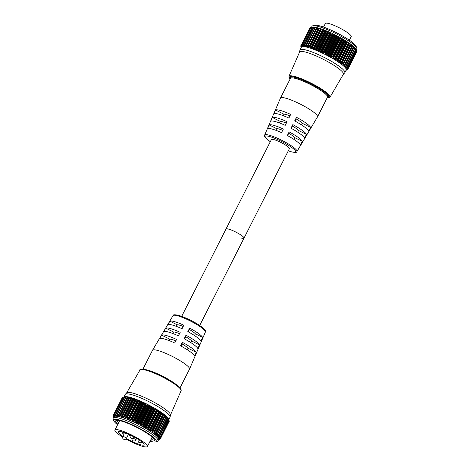<?xml version="1.0" encoding="UTF-8"?>
<svg xmlns="http://www.w3.org/2000/svg" width="470" height="470" viewBox="0 0 470 470"><rect width="100%" height="100%" fill="white"/><g stroke="black" fill="none" stroke-linecap="round" stroke-linejoin="round"><path stroke-width="0.7" d="M150.065 441.254A23.788 4.083 -153.1 0 0 155.582 441.906A23.788 4.083 -153.1 0 0 145.988 432.13A23.788 4.083 -153.1 0 0 120.502 420.251A23.788 4.083 -153.1 0 0 113.805 420.715A23.788 4.083 -153.1 0 0 117.588 424.78M113.805 420.715L113.205 418.97A25.133 4.312 26.9 0 1 113.2 418.124A25.133 4.312 26.9 0 1 120.279 418.476A25.133 4.312 26.9 0 1 145.477 429.985A25.133 4.312 26.9 0 1 158.026 440.866A25.133 4.312 26.9 0 1 157.344 441.359L155.582 441.906M117.864 424.24A21.673 3.719 26.9 0 1 116.272 420.444A21.673 3.719 26.9 0 1 121.789 421.173A21.673 3.719 26.9 0 1 141.964 430.197A21.673 3.719 26.9 0 1 154.342 439.755A21.673 3.719 26.9 0 1 150.335 440.713M151.146 439.115A20.328 3.49 -153.1 0 0 153.725 438.721M113.452 415.551L113.382 415.151A26.32 4.518 26.9 0 1 113.388 415.139L122.265 397.644A26.32 4.518 -153.1 0 0 122.259 397.649L113.388 415.139M122.882 397.232L113.828 414.793A26.32 4.518 26.9 0 1 113.828 414.793L122.705 397.291A26.32 4.518 -153.1 0 0 122.694 397.297L122.882 397.232M123.451 397.103L114.568 414.599A26.32 4.518 26.9 0 1 114.568 414.599L123.451 397.103A26.32 4.518 -153.1 0 0 123.428 397.103L114.551 414.599M124.48 397.074L124.838 397.015L115.814 414.804L115.602 414.569A26.32 4.518 26.9 0 1 115.602 414.569L124.48 397.074A26.32 4.518 -153.1 0 0 124.456 397.074L115.579 414.569M125.79 397.209L126.171 397.168L117.148 414.963L116.913 414.71L125.79 397.209A26.32 4.518 -153.1 0 0 125.76 397.203L116.883 414.704A26.32 4.518 26.9 0 1 116.913 414.71M127.358 397.508L127.764 397.485L118.74 415.28L118.481 415.004L127.358 397.508A26.32 4.518 -153.1 0 0 127.323 397.503L118.446 414.998A26.32 4.518 26.9 0 1 118.481 415.004M129.162 397.967L129.585 397.961L120.561 415.75L120.285 415.462L129.162 397.967A26.32 4.518 -153.1 0 0 129.127 397.955L120.25 415.451A26.32 4.518 26.9 0 1 120.285 415.462M131.318 397.914L130.83 397.767L131.318 397.914L131.142 398.56L122.235 416.05M133.216 399.124L124.474 416.808L133.216 399.124L133.386 398.584L132.857 398.407L131.624 398.584L122.594 416.373L123.692 417.683L124.192 416.919M135.548 399.988L126.841 417.689L135.548 399.988L135.619 399.394L135.049 399.183L133.844 399.347L124.814 417.143L125.361 418.277L125.931 418.488L126.524 417.777M138.016 400.975L129.338 418.7L138.016 400.975L137.986 400.322L137.387 400.082L136.218 400.246L127.188 418.036L127.699 419.181L128.298 419.422L128.992 418.764M140.589 402.073L140.812 402.32L131.935 419.816L131.559 419.863L140.589 402.073L140.465 401.362L138.715 401.262L129.691 419.058L130.149 420.198L130.772 420.462L131.559 419.863M143.227 403.266L143.473 403.53L134.596 421.032L134.197 421.055L143.227 403.266L143.009 402.502L141.306 402.39L132.281 420.18L132.687 421.314L133.321 421.602L134.197 421.055M145.894 404.541L146.164 404.823L137.287 422.324L136.87 422.33L145.894 404.541L145.6 403.724L143.955 403.607L134.931 421.402L135.266 422.512L135.912 422.824L136.87 422.33M113.705 417.131L113.252 415.662A26.32 4.518 26.9 0 1 113.246 415.65L113.399 415.351M160.346 438.88L169.224 421.384A26.32 4.518 -153.1 0 0 169.224 421.384L160.346 438.88A26.32 4.518 26.9 0 1 160.341 438.892L160.035 439.051M158.026 440.866L158.69 439.55A25.133 4.312 -153.1 0 0 146.147 428.669A25.133 4.312 -153.1 0 0 120.949 417.166A25.133 4.312 -153.1 0 0 113.869 416.808L113.2 418.124M120.561 415.75L121.142 416.866L121.63 417.007L122.018 416.191M118.74 415.28L119.75 416.479L120.038 415.609M129.062 397.814L129.444 397.379L129.009 397.273L119.321 416.367L119.75 416.479M117.148 414.963L118.093 416.097L118.275 415.174M127.305 397.385L117.717 416.026L118.093 416.097M115.814 414.804L116.36 415.838L116.677 415.868L116.754 414.904M116.736 415.092L116.36 415.838L116.677 415.868M114.751 414.81L115.267 415.803L115.497 414.793M115.502 415.339L115.514 415.797M113.975 414.981L114.445 415.932L114.51 414.846M113.499 415.31L114.016 416.132L113.816 415.057M122.447 397.638L113.423 415.427M124.409 396.751A25.133 4.312 26.9 0 1 124.491 396.721A25.133 4.312 26.9 0 1 130.889 397.573A25.133 4.312 26.9 0 1 154.278 408.031A25.133 4.312 26.9 0 1 168.63 419.117L168.883 420.08A26.32 4.518 -153.1 0 0 168.871 420.062L159.994 437.558A26.32 4.518 26.9 0 1 160.006 437.576L168.736 419.745L168.137 418.4L168.254 419.211A26.32 4.518 -153.1 0 0 168.242 419.193L159.359 436.695A26.32 4.518 26.9 0 1 159.377 436.712L168.284 419.123M122.84 397.268L113.816 414.798M123.54 397.05L124.491 396.721M124.315 396.786L123.005 397.191M124.521 396.997L123.78 397.021M125.202 396.698L124.891 396.833M125.784 397.109L126.365 396.768L124.838 397.015M126.365 396.768L125.895 397.044M127.781 396.997L126.171 397.168M129.444 397.379L127.764 397.485M121.63 417.007L121.142 416.866L130.83 397.767L129.585 397.961M168.8 419.622L170.017 417.231A25.133 4.312 -153.1 0 0 170.081 417.031L170.481 414.987A24.558 4.212 -153.1 0 0 157.667 404.265A24.558 4.212 -153.1 0 0 133.527 393.302A24.558 4.212 -153.1 0 0 126.73 392.791L125.314 394.318A25.133 4.312 -153.1 0 0 125.19 394.489L123.98 396.88M170.081 417.031A25.133 4.312 -153.1 0 0 156.974 406.056A25.133 4.312 -153.1 0 0 132.27 394.841A25.133 4.312 -153.1 0 0 125.314 394.318M122.265 416.056A26.32 4.518 26.9 0 1 122.312 416.073L131.189 398.572A26.32 4.518 -153.1 0 0 131.142 398.56M124.474 416.808A26.32 4.518 26.9 0 1 124.521 416.825L133.398 399.324A26.32 4.518 -153.1 0 0 133.351 399.306M126.841 417.689A26.32 4.518 26.9 0 1 126.894 417.713L135.771 400.211A26.32 4.518 -153.1 0 0 135.718 400.193M129.338 418.7A26.32 4.518 26.9 0 1 129.391 418.723L138.268 401.221A26.32 4.518 -153.1 0 0 138.215 401.198M131.935 419.816A26.32 4.518 26.9 0 1 131.988 419.839L140.871 402.344A26.32 4.518 -153.1 0 0 140.812 402.32M134.596 421.032A26.32 4.518 26.9 0 1 134.649 421.055L143.526 403.554A26.32 4.518 -153.1 0 0 143.473 403.53M137.287 422.324A26.32 4.518 26.9 0 1 137.34 422.348L146.217 404.852A26.32 4.518 -153.1 0 0 146.164 404.823M148.902 406.209A26.32 4.518 -153.1 0 0 148.843 406.18L139.966 423.676A26.32 4.518 26.9 0 1 140.019 423.705L148.902 406.209L149.29 406.256L140.266 424.046L140.442 425.115L141.076 425.45L142.169 425.056L151.193 407.267L150.764 406.35L150.13 406.015L149.29 406.256M151.54 407.608A26.32 4.518 -153.1 0 0 151.487 407.578L142.61 425.08A26.32 4.518 26.9 0 1 142.663 425.109L151.54 407.608L151.904 407.654L142.88 425.444L142.968 426.478L143.585 426.819L144.725 426.472L153.755 408.683L152.656 407.378L151.904 407.654M154.101 409.035A26.32 4.518 -153.1 0 0 154.048 409.006L145.171 426.502A26.32 4.518 26.9 0 1 145.224 426.537L154.101 409.035L154.442 409.076L145.412 426.866L145.406 427.859L146 428.205L147.186 427.9L156.21 410.11L155.688 409.106L155.1 408.765L154.442 409.076M156.557 410.469A26.32 4.518 -153.1 0 0 156.51 410.439L147.633 427.941A26.32 4.518 26.9 0 1 147.68 427.97L156.863 410.498L147.839 428.293L147.733 429.245L148.285 429.586L149.507 429.316L158.531 411.526L157.421 410.146L156.863 410.498M158.872 411.896A26.32 4.518 -153.1 0 0 158.825 411.867L149.948 429.363A26.32 4.518 26.9 0 1 149.989 429.392L159.142 411.914L150.112 429.703L149.906 430.614L150.418 430.949L151.657 430.708L160.687 412.919L160.111 411.849L159.594 411.514L159.142 411.914M161.01 413.289A26.32 4.518 -153.1 0 0 160.969 413.259L152.092 430.761A26.32 4.518 26.9 0 1 152.133 430.79L161.245 413.295L152.215 431.084L151.904 431.942L152.368 432.265L153.62 432.059L162.643 414.264L162.062 413.171L161.592 412.848L161.245 413.295M162.949 414.64A26.32 4.518 -153.1 0 0 162.914 414.611L154.037 432.106A26.32 4.518 26.9 0 1 154.072 432.136L162.949 414.64M164.665 415.921A26.32 4.518 -153.1 0 0 164.635 415.891L155.758 433.393A26.32 4.518 26.9 0 1 155.787 433.416L164.665 415.921M166.133 417.119A26.32 4.518 -153.1 0 0 166.104 417.096L157.227 434.597A26.32 4.518 26.9 0 1 157.256 434.621L166.133 417.119M167.338 418.224A26.32 4.518 -153.1 0 0 167.314 418.2L158.437 435.702A26.32 4.518 26.9 0 1 158.461 435.719L167.338 418.224M159.148 438.945L160.329 438.304A26.32 4.518 26.9 0 1 160.329 438.304L169.2 420.797A26.32 4.518 -153.1 0 0 169.2 420.797L169.147 420.673M160.064 439.315L160.064 439.309A26.32 4.518 26.9 0 1 160.053 439.321L158.572 439.844M117.471 420.327A20.328 3.49 -153.1 0 0 118.675 422.642M131.189 398.572L131.624 398.584M133.398 399.324L133.844 399.347M135.771 400.211L136.218 400.246M138.268 401.221L138.715 401.262M140.871 402.344L141.306 402.39M143.526 403.554L143.955 403.607M146.217 404.852L146.628 404.905L137.604 422.695L137.863 423.787L138.509 424.11L139.537 423.67L148.561 405.88L147.556 404.688L146.628 404.905M148.561 405.88L148.843 406.18M151.193 407.267L151.487 407.578M153.755 408.683L154.048 409.006M156.21 410.11L156.51 410.439M158.531 411.526L158.825 411.867M160.687 412.919L160.969 413.259M162.643 414.264L162.914 414.611M155.758 433.393L155.358 433.34L164.383 415.551L163.39 414.123L163.143 414.622M154.119 432.418L153.702 433.223L154.113 433.528L163.801 414.434L163.39 414.123M164.383 415.551L164.635 415.891M157.227 434.597L156.851 434.544L165.881 416.755L164.964 415.333L164.817 415.891M155.793 433.681L155.276 434.433L155.629 434.721L165.317 415.621L164.964 415.333M165.881 416.755L166.104 417.096M158.437 435.702L158.09 435.661L167.114 417.865L166.286 416.461L166.245 417.072M157.221 434.862L166.574 416.726L166.286 416.461M167.114 417.865L167.314 418.2M159.359 436.695L159.042 436.659L168.072 418.87L167.573 417.724L167.349 417.489L167.402 418.153M167.396 418.065L167.349 417.489M168.072 418.87L168.242 419.193M168.207 418.758L168.137 418.4M168.736 419.745L168.871 420.062M158.942 438.287L160.006 437.576L168.865 419.963M160.1 439.027L169.124 421.232M159.518 439.521L158.537 439.861M158.519 439.891L159.348 439.632M159.248 438.892L160.135 438.886M160.123 438.463L169.206 420.809L160.323 438.293M159.183 438.152L159.025 438.463L160.076 438.287M159.254 436.912L158.596 437.705L159.712 437.541M158.449 437.5L158.848 437.212M158.378 435.943L157.662 436.589L159.042 436.659M157.662 436.589L157.885 436.824L158.284 436.025M156.598 435.561L158.09 435.661M155.276 434.433L156.851 434.544M153.702 433.223L155.358 433.34M154.037 432.106L153.62 432.059M152.215 431.084L152.133 430.79M152.092 430.761L151.657 430.708M150.112 429.703L149.989 429.392M149.948 429.363L149.507 429.316M147.839 428.293L147.68 427.97M147.633 427.941L147.186 427.9M145.412 426.866L145.224 426.537M145.171 426.502L144.725 426.472M142.88 425.444L142.663 425.109M142.61 425.08L142.169 425.056M140.266 424.046L140.019 423.705M139.966 423.676L139.537 423.67M137.604 422.695L137.34 422.348M134.931 421.402L134.649 421.055M132.281 420.18L131.988 419.839M129.691 419.058L129.391 418.723M127.188 418.036L126.894 417.713M124.814 417.143L124.521 416.825M122.594 416.373L122.312 416.073M356.795 48.216L356.195 46.471A23.788 4.083 -153.1 0 0 342.612 35.984A23.788 4.083 -153.1 0 0 320.475 26.085A23.788 4.083 -153.1 0 0 314.418 25.28L312.656 25.827A25.133 4.312 26.9 0 1 319.054 26.672A25.133 4.312 26.9 0 1 342.448 37.13A25.133 4.312 26.9 0 1 356.795 48.216A25.133 4.312 26.9 0 1 356.801 49.062L356.301 50.037M300.923 45.849L300.882 45.567A26.32 4.518 -153.1 0 0 300.882 45.567L300.953 45.966M309.947 28.053L301 45.731L309.759 28.071A26.32 4.518 26.9 0 1 309.765 28.059M301.317 45.214L310.194 27.712L301.317 45.214A26.32 4.518 -153.1 0 0 301.317 45.214L310.206 27.706A26.32 4.518 26.9 0 1 310.206 27.706L310.341 27.683M302.069 45.014A26.32 4.518 -153.1 0 0 302.051 45.02L310.946 27.519A26.32 4.518 26.9 0 1 310.946 27.519L311.816 27.207M303.079 44.991L303.315 45.226L312.339 27.43L303.103 44.991A26.32 4.518 -153.1 0 0 303.079 44.991L311.957 27.489A26.32 4.518 26.9 0 1 311.98 27.489M304.413 45.126L304.648 45.378L313.672 27.589L313.29 27.624L304.413 45.126A26.32 4.518 -153.1 0 0 304.384 45.12L313.261 27.624A26.32 4.518 26.9 0 1 313.29 27.624M305.982 45.425L306.234 45.696L315.264 27.906L314.859 27.924L305.982 45.425A26.32 4.518 -153.1 0 0 305.947 45.414L314.824 27.918A26.32 4.518 26.9 0 1 314.859 27.924M307.785 45.878L307.797 45.884A26.32 4.518 -153.1 0 0 307.744 45.866L316.627 28.37A26.32 4.518 26.9 0 1 316.663 28.382L307.785 45.878L308.062 46.172L317.086 28.376L316.674 28.382M309.736 46.465L318.613 28.964M311.686 47.335L320.851 29.728L311.686 47.335L311.193 48.099L310.664 47.922L310.094 46.794L319.124 28.999L318.684 28.987L309.806 46.489L310.094 46.794M314.025 48.199L323.049 30.403L313.425 48.909L312.861 48.698L312.315 47.558L321.339 29.769L320.898 29.745L312.021 47.241L312.315 47.558M316.492 49.186L325.716 31.619L316.492 49.186L315.799 49.838L315.2 49.597L314.688 48.457L323.718 30.662L323.272 30.632L314.389 48.128L314.688 48.457M319.06 50.278L319.436 50.231L328.313 32.736L328.089 32.489L319.06 50.278L318.272 50.883L317.649 50.613L317.191 49.473L326.215 31.684L325.769 31.637L316.892 49.139L317.191 49.473M321.697 51.477L322.097 51.447L330.974 33.946L330.721 33.681L321.697 51.477L320.822 52.017L320.188 51.729L319.782 50.601L328.806 32.806L328.365 32.759L319.488 50.261L319.782 50.601M324.365 52.752L324.782 52.74L333.659 35.238L333.395 34.956L324.365 52.752L323.413 53.239L322.767 52.934L322.426 51.818L331.456 34.028L331.027 33.975L322.15 51.471L322.426 51.818M346.073 70.265L347.553 69.742A26.32 4.518 -153.1 0 0 347.559 69.73L347.559 69.73M356.366 50.384L347.506 67.997A26.32 4.518 -153.1 0 0 347.495 67.98L356.372 50.478A26.32 4.518 26.9 0 1 356.383 50.496L356.131 49.532A25.133 4.312 -153.1 0 0 341.778 38.446A25.133 4.312 -153.1 0 0 318.39 27.989A25.133 4.312 -153.1 0 0 311.992 27.143A25.133 4.312 -153.1 0 0 311.91 27.166M317.086 28.376L318.819 28.329L318.543 28.817M309.519 46.606L309.125 47.429L308.643 47.282L318.331 28.182L318.819 28.329M319.124 28.999L320.352 28.823L320.887 29.005L320.716 29.54M321.339 29.769L323.119 29.81L323.049 30.403M323.718 30.662L325.487 30.738L325.516 31.39M326.215 31.684L327.343 31.514L327.96 31.784L328.089 32.489M328.806 32.806L329.875 32.63L330.51 32.924L330.721 33.681M331.456 34.028L332.454 33.834L333.101 34.145L333.395 34.956M333.659 35.238A26.32 4.518 26.9 0 1 333.718 35.268L324.84 52.769L325.099 53.11L334.129 35.321L333.718 35.268M334.129 35.321L335.697 35.432L336.062 36.296L327.038 54.091L327.467 54.097L336.344 36.595L336.062 36.296M336.344 36.595A26.32 4.518 26.9 0 1 336.397 36.625L327.52 54.121L327.76 54.467L336.79 36.672L336.397 36.625M336.79 36.672L337.63 36.431L338.694 37.682L329.664 55.478L330.11 55.495L338.988 37.994L338.694 37.682M338.988 37.994A26.32 4.518 26.9 0 1 339.04 38.023L330.163 55.525L330.381 55.865L339.405 38.07L339.04 38.023M339.405 38.07L340.157 37.8L340.774 38.141L341.255 39.098L332.225 56.894L332.672 56.923L341.549 39.421L341.255 39.098M341.549 39.421A26.32 4.518 26.9 0 1 341.602 39.451L332.725 56.952L332.913 57.281L341.943 39.492L341.602 39.451M341.943 39.492L342.601 39.18L343.711 40.526L334.681 58.315L335.128 58.356L344.005 40.861L343.711 40.526M344.005 40.861A26.32 4.518 26.9 0 1 344.058 40.89L335.333 58.709L344.058 40.89M344.363 40.919L344.921 40.567L346.032 41.942L337.002 59.737L337.448 59.784L346.325 42.282L346.032 41.942M346.325 42.282A26.32 4.518 26.9 0 1 346.366 42.312L337.613 60.119L346.366 42.312M346.643 42.329L347.095 41.93L348.182 43.334L339.158 61.129L339.593 61.176L348.47 43.681L348.182 43.334M348.47 43.681A26.32 4.518 26.9 0 1 348.511 43.71L339.716 61.505L348.511 43.71M348.746 43.71L349.093 43.264L349.562 43.587L350.144 44.685L341.12 62.475L341.537 62.528L350.414 45.026L350.144 44.685M350.414 45.026A26.32 4.518 26.9 0 1 350.45 45.055L341.62 62.833L350.45 45.055L350.89 44.544L351.883 45.966L342.859 63.761L343.253 63.808L352.136 46.313L351.883 45.966M350.89 44.544L351.302 44.85L341.614 63.949L341.202 63.644L350.644 45.044M352.136 46.313A26.32 4.518 26.9 0 1 352.165 46.336L342.771 64.854L343.123 65.142L342.771 64.854M352.318 46.307L352.465 45.755L353.381 47.17L344.351 64.966L344.727 65.013L353.605 47.511L353.381 47.17M352.465 45.755L352.817 46.042L343.123 65.142L344.351 64.966M353.605 47.511A26.32 4.518 26.9 0 1 353.634 47.535L344.099 65.976L344.387 66.241L344.099 65.976M353.745 47.488L353.787 46.877L354.615 48.281L345.585 66.076L345.938 66.117L354.815 48.616L354.615 48.281M353.787 46.877L354.075 47.147L344.387 66.241L345.585 66.076M354.815 48.616A26.32 4.518 26.9 0 1 354.838 48.639L345.879 66.364L345.162 67.004L345.38 67.239L345.162 67.004M354.903 48.569L354.85 47.905L355.573 49.285L346.543 67.075L346.86 67.11L355.573 49.285M354.85 47.905L354.897 48.486M355.737 49.608A26.32 4.518 26.9 0 1 355.755 49.632L346.878 67.128L345.944 67.915M355.784 49.538L355.637 48.821L356.237 50.167L347.495 67.98M355.637 48.821L355.708 49.18M356.372 50.478L356.237 50.167M356.701 51.212L347.577 68.702L356.701 51.212A26.32 4.518 26.9 0 1 356.707 51.224L347.829 68.726L346.649 69.36M356.648 51.089L347.624 68.884M356.63 51.389L347.636 69.302L356.665 51.512M356.724 51.8A26.32 4.518 26.9 0 1 356.718 51.812L347.841 69.307A26.32 4.518 -153.1 0 0 347.847 69.296M356.624 51.653L347.841 69.313M299.983 49.955L301.37 47.229A25.133 4.312 26.9 0 1 308.449 47.582A25.133 4.312 26.9 0 1 333.641 59.091A25.133 4.312 26.9 0 1 346.19 69.965L344.81 72.697A25.133 4.312 -153.1 0 0 332.261 61.817A25.133 4.312 -153.1 0 0 307.063 50.308A25.133 4.312 -153.1 0 0 299.983 49.955A25.133 4.312 -153.1 0 0 299.919 50.155L299.537 52.117M346.878 69.989L346.02 70.306M346.848 70.048L346.038 70.277M347.636 69.302L346.748 69.313M347.577 68.702L346.519 68.884L347.342 68.174M347.207 67.956L346.096 68.126L346.349 67.627M346.543 67.075L345.38 67.239L345.785 66.446M342.859 63.761L341.202 63.644M341.537 62.528A26.32 4.518 -153.1 0 1 341.572 62.551L341.62 62.833M341.12 62.475L339.869 62.686L339.405 62.363L339.716 61.505M339.158 61.129L337.918 61.364L337.407 61.029L337.613 60.119M337.002 59.737L335.786 60.001L335.233 59.661L335.333 58.709M334.681 58.315L333.494 58.621L332.907 58.28L332.913 57.281M332.225 56.894L331.086 57.24L330.469 56.894L330.381 55.865M329.664 55.478L328.577 55.865L327.943 55.53L327.76 54.467M327.038 54.091L326.01 54.532L325.363 54.203L325.099 53.11M309.125 47.429L308.062 46.172M343.37 74.266A24.558 4.212 -153.1 0 0 331.227 63.656A24.558 4.212 -153.1 0 0 306.505 52.346A24.558 4.212 -153.1 0 0 299.566 52.041L288.956 76.393A23.006 3.948 -153.1 0 1 295.454 76.681A23.006 3.948 -153.1 0 1 318.613 87.267A23.006 3.948 -153.1 0 1 329.993 97.208L343.37 74.266M343.329 74.336L344.686 72.868A25.133 4.312 -153.1 0 0 344.81 72.697M300.747 46.066A26.32 4.518 -153.1 0 0 300.747 46.078L301.135 47.376M311.481 27.301L311.974 26.32A25.133 4.312 26.9 0 1 312.656 25.827M307.539 46.025L307.251 46.894L306.822 46.788L306.234 45.696M307.251 46.894L306.822 46.788L316.51 27.689L316.939 27.795L316.563 28.229M305.776 45.596L305.594 46.512L305.218 46.442L304.648 45.378M305.594 46.512L305.218 46.442L314.8 27.8M304.255 45.32L304.178 46.283L303.861 46.254L303.315 45.226M304.178 46.283L303.861 46.254L304.237 45.514M302.991 45.208L302.768 46.225L302.251 45.232M303.015 46.213L303.003 45.755M302.01 45.261L301.946 46.348L301.476 45.402M301.317 45.473L301.517 46.548L301 45.731M310.505 27.607L311.992 27.143M311.281 27.436L312.021 27.419M312.391 27.254L312.703 27.119M312.339 27.43L313.549 27.154L313.279 27.53M313.396 27.46L313.866 27.19M313.672 27.589L315.282 27.413M315.264 27.906L316.939 27.795M126.342 438.481A14.482 2.485 -153.1 0 0 140.001 444.608A14.482 2.485 -153.1 0 0 144.079 444.814A14.482 2.485 -153.1 0 0 136.846 438.545A14.482 2.485 -153.1 0 0 122.329 431.912A14.482 2.485 -153.1 0 0 118.252 431.713A14.482 2.485 -153.1 0 0 122.864 436.336M199.697 325.487L244.001 238.161A10.093 1.733 26.9 0 0 238.96 233.79A10.093 1.733 26.9 0 0 228.843 229.172A10.093 1.733 26.9 0 0 226 229.025A10.093 1.733 26.9 0 1 228.843 229.172A10.093 1.733 26.9 0 1 238.96 233.79A10.093 1.733 26.9 0 1 244.001 238.161A10.093 1.733 26.9 0 1 241.157 238.02M179.969 387.979L189.528 369.132A20.774 3.566 -153.1 0 0 189.545 369.097A20.774 3.566 -153.1 0 0 179.064 360.085A20.774 3.566 -153.1 0 0 158.331 350.626A20.774 3.566 -153.1 0 0 152.497 350.303A20.774 3.566 -153.1 0 0 152.48 350.338L142.915 369.185M178.154 386.246A20.774 3.566 -153.1 0 0 148.35 370.307A20.774 3.566 -153.1 0 0 145.389 369.62M125.895 438.986A18.207 3.126 -153.1 0 0 142.275 446.241A18.207 3.126 -153.1 0 0 147.404 446.5A18.207 3.126 -153.1 0 0 138.309 438.622A18.207 3.126 -153.1 0 0 120.056 430.279A18.207 3.126 -153.1 0 0 114.927 430.027A18.207 3.126 -153.1 0 0 122.6 437.047M164.882 339.146A19.899 3.413 -153.1 0 0 159.559 338.582L161.615 335.122A19.634 3.366 -153.1 0 1 166.862 335.686A19.634 3.366 -153.1 0 1 176.561 339.446L174.752 342.977A19.899 3.413 -153.1 0 0 164.882 339.146M168.865 332.173A19.37 3.325 -153.1 0 0 163.701 331.614L165.757 328.154A19.106 3.278 -153.1 0 1 170.839 328.706A19.106 3.278 -153.1 0 1 180.204 332.331L178.394 335.862A19.37 3.325 -153.1 0 0 168.865 332.173M172.848 325.193A18.835 3.231 -153.1 0 0 167.843 324.641L169.893 321.18A18.577 3.184 -153.1 0 1 174.822 321.727A18.577 3.184 -153.1 0 1 183.841 325.216L182.037 328.747A18.835 3.231 -153.1 0 0 172.848 325.193M202.623 337.425L201.042 341.12A18.835 3.231 -153.1 0 0 187.824 331.62L189.633 328.089A18.577 3.184 -153.1 0 1 202.623 337.425L195.373 333.829A10.693 1.833 26.9 0 0 189.375 329.517L189.633 328.089M199.445 344.874L197.87 348.57A19.37 3.325 -153.1 0 0 184.181 338.735L185.991 335.204A19.106 3.278 -153.1 0 1 199.445 344.874L191.719 341.038A10.693 1.833 26.9 0 0 185.715 336.726L185.991 335.204M196.266 352.324L194.692 356.019A19.899 3.413 -153.1 0 0 180.545 345.849L182.348 342.319A19.634 3.366 -153.1 0 1 196.266 352.324L188.059 348.247A10.693 1.833 26.9 0 0 182.054 343.934L182.348 342.319M173.589 382.868A19.857 3.408 -153.1 0 0 150.811 371.312M188.2 331.826L189.375 329.517M194.504 335.539L195.373 333.829M184.587 338.952L185.715 336.726M190.896 342.654L191.719 341.038M180.968 346.079L182.054 343.934M187.289 349.768L188.059 348.247M176.338 326.362L177.143 324.776L169.893 321.18M177.143 324.776A10.693 1.833 26.9 0 1 183.2 326.48M172.731 333.477L173.483 331.99L165.757 328.154M173.483 331.99A10.693 1.833 26.9 0 1 179.517 333.677M169.118 340.591L169.823 339.199L161.615 335.122M169.823 339.199A10.693 1.833 26.9 0 1 175.827 340.879M181.696 316.351L271.39 139.567A10.093 1.733 26.9 0 1 274.227 139.708A10.093 1.733 26.9 0 1 284.344 144.331A10.093 1.733 26.9 0 1 289.385 148.696L244.001 238.161M264.622 135.125A18.136 3.114 -153.1 0 1 269.745 135.348A18.136 3.114 -153.1 0 1 288.01 143.697A18.136 3.114 -153.1 0 1 296.964 151.528L317.503 116.889A20.774 3.566 -153.1 0 0 317.52 116.854A20.774 3.566 -153.1 0 0 307.145 107.859A20.774 3.566 -153.1 0 0 286.324 98.348A20.774 3.566 -153.1 0 0 280.473 98.054A20.774 3.566 -153.1 0 0 280.455 98.089L264.622 135.125L264.71 136.635L265.738 138.057L270.303 141.705M317.52 116.854L327.502 97.173A20.774 3.566 -153.1 0 0 317.132 88.178A20.774 3.566 -153.1 0 0 296.306 78.666A20.774 3.566 -153.1 0 0 290.454 78.373L280.473 98.054M308.59 130.924L310.647 127.464A19.899 3.413 -153.1 0 0 296.494 117.294L294.672 120.919A19.634 3.366 -153.1 0 1 308.59 130.924M304.448 137.898L306.505 134.438A19.37 3.325 -153.1 0 0 292.822 124.603L290.995 128.228A19.106 3.278 -153.1 0 1 304.448 137.898M300.312 144.866L302.363 141.405A18.835 3.231 -153.1 0 0 289.144 131.906L287.323 135.53A18.577 3.184 -153.1 0 1 300.312 144.866M290.707 114.421A19.899 3.413 -153.1 0 0 280.837 110.591A19.899 3.413 -153.1 0 0 275.514 110.027L273.94 113.728A19.634 3.366 -153.1 0 1 279.18 114.286A19.634 3.366 -153.1 0 1 288.886 118.046L290.707 114.421M287.029 121.73A19.37 3.325 -153.1 0 0 277.5 118.035A19.37 3.325 -153.1 0 0 272.336 117.477L270.761 121.178A19.106 3.278 -153.1 0 1 275.849 121.73A19.106 3.278 -153.1 0 1 285.208 125.355L287.029 121.73M283.357 129.033A18.835 3.231 -153.1 0 0 274.169 125.478A18.835 3.231 -153.1 0 0 269.163 124.926L267.583 128.627A18.577 3.184 -153.1 0 1 272.512 129.174A18.577 3.184 -153.1 0 1 281.53 132.657L283.357 129.033M323.536 27.072L325.352 23.5A14.482 2.485 26.9 0 1 329.429 23.706A14.482 2.485 26.9 0 1 343.946 30.333A14.482 2.485 26.9 0 1 351.178 36.601L349.363 40.173M289.144 131.906L287.687 135.73M288.88 133.38A10.693 1.833 26.9 0 1 294.878 137.692L293.985 139.449M294.878 137.692L302.363 141.405M292.822 124.603L291.388 128.439M292.534 126.171A10.693 1.833 26.9 0 1 298.538 130.484L297.692 132.146M298.538 130.484L306.505 134.438M296.494 117.294L295.084 121.142M296.194 118.957A10.693 1.833 26.9 0 1 302.198 123.269L301.399 124.838M302.198 123.269L310.647 127.464M269.163 124.926L276.648 128.645L275.82 130.278M276.648 128.645A10.693 1.833 26.9 0 1 282.699 130.343M272.336 117.477L280.302 121.43L279.527 122.97M280.302 121.43A10.693 1.833 26.9 0 1 286.33 123.122M275.514 110.027L283.962 114.222L283.234 115.661M283.962 114.222A10.693 1.833 26.9 0 1 289.966 115.896M146.47 370.337A23.006 3.948 -153.1 0 0 140.007 369.978C139.461 368.915 141.793 368.932 146.998 370.049C155.194 372.634 163.742 376.699 172.637 382.245C182.419 388.772 181.308 390.312 181.044 390.793A23.006 3.948 -153.1 0 0 169.447 380.818A23.006 3.948 -153.1 0 0 146.47 370.337M147.098 370.096A22.395 3.842 26.9 0 1 168.524 379.748A22.395 3.842 26.9 0 1 180.809 389.595M167.361 418.241L158.478 435.749M166.204 417.149L157.297 434.709M164.794 415.938L155.84 433.593M162.062 413.171L152.368 432.265M161.592 412.848L151.904 431.942M160.111 411.849L150.418 430.949M159.594 411.514L149.906 430.614M157.973 410.486L148.285 429.586M157.421 410.146L147.733 429.245M155.688 409.106L146 428.205M155.1 408.765L145.406 427.859M153.273 407.725L143.585 426.819M152.656 407.378L142.968 426.478M150.764 406.35L141.076 425.45M150.13 406.015L140.442 425.115M148.197 405.017L138.509 424.11M147.556 404.688L137.863 423.787M145.6 403.724L135.912 422.824M144.96 403.419L135.266 422.512M143.009 402.502L133.321 421.602M142.375 402.214L132.687 421.314M140.465 401.362L130.772 420.462M139.843 401.098L130.149 420.198M137.986 400.322L128.298 419.422M137.387 400.082L127.699 419.181M135.619 399.394L125.931 418.488M135.049 399.183L125.361 418.277M133.386 398.584L123.692 417.683M132.857 398.407L123.163 417.501M120.091 415.509L129.033 397.873M118.358 415.016L127.258 397.467M116.854 414.704L125.737 397.197M290.061 79.154A22.395 3.842 26.9 0 1 295.571 77.45A22.395 3.842 26.9 0 1 321.298 89.735A22.395 3.842 26.9 0 1 327.108 97.948M290.619 78.167A21.385 3.666 26.9 0 1 290.437 77.056L290.536 76.986C290.495 77.074 290.572 76.269 295.918 77.679C303.544 79.794 317.362 86.715 324.1 91.791C331.491 98.154 327.608 96.009 328.577 96.409A21.385 3.666 26.9 0 1 327.572 96.914M327.196 97.772A21.996 3.772 -153.1 0 0 320.693 89.447A21.996 3.772 -153.1 0 0 295.818 77.626A21.996 3.772 -153.1 0 0 290.149 78.978M345.979 66.164L354.862 48.657M344.798 65.124L353.704 47.57M343.335 64.008L352.294 46.36M339.869 62.686L349.562 43.587M339.405 62.363L349.093 43.264M337.918 61.364L347.606 42.265M337.407 61.029L347.095 41.93M335.786 60.001L345.474 40.908M335.233 59.661L344.921 40.567M333.494 58.621L343.188 39.527M332.907 58.28L342.601 39.18M331.086 57.24L340.774 38.141M330.469 56.894L340.157 37.8M328.577 55.865L338.265 36.772M327.943 55.53L337.63 36.431M326.01 54.532L335.697 35.432M325.363 54.203L335.051 35.109M323.413 53.239L333.101 34.145M322.767 52.934L332.454 33.834M320.822 52.017L330.51 32.924M320.188 51.729L329.875 32.63M318.272 50.883L327.96 31.784M317.649 50.613L327.343 31.514M315.799 49.838L325.487 30.738M315.2 49.597L324.887 30.497M313.425 48.909L323.119 29.81M312.861 48.698L322.549 29.598M311.193 48.099L320.887 29.005M310.664 47.922L320.352 28.823M316.533 28.288L307.586 45.925M314.759 27.883L305.858 45.431M313.237 27.618L304.354 45.12M126.424 438.334A2.039 2.039 0 0 1 124.039 439.368A2.039 2.039 0 0 1 122.788 436.489A2.039 0.347 26.9 0 1 123.363 436.518A2.039 0.347 26.9 0 1 125.942 437.799A2.039 0.347 26.9 0 1 126.424 438.334L128.381 434.474M133.01 438.187A2.039 0.347 26.9 0 1 135.348 439.391A2.039 0.347 26.9 0 1 135.83 439.926L136.606 438.398M178.124 315.94A18.136 3.114 -153.1 0 0 173.036 315.658C172.872 314.571 174.858 314.512 179 315.464C186.425 317.873 193.687 321.457 200.772 326.227C207.041 331.05 205.173 330.868 205.378 332.067A18.136 3.114 -153.1 0 0 196.225 324.2A18.136 3.114 -153.1 0 0 178.124 315.94M179.17 315.552A17.12 2.938 26.9 0 1 196.113 323.26A17.12 2.938 26.9 0 1 204.914 330.715M270.315 141.681A17.12 2.938 26.9 0 1 269.945 136.629A17.12 2.938 26.9 0 1 291.6 147.374A17.12 2.938 26.9 0 1 290.83 151.634A17.12 2.938 26.9 0 1 288.31 150.811M141.805 441.876A2.039 2.039 0 0 1 139.531 442.722A2.039 2.039 0 0 1 138.286 439.844A2.039 0.347 26.9 0 1 138.856 439.873A2.039 0.347 26.9 0 1 139.108 439.955M132.798 436.307A2.039 0.347 26.9 0 1 133.468 436.736A2.039 0.347 26.9 0 1 133.95 437.27L134.097 436.988M131.136 435.531A2.039 0.347 26.9 0 1 131.776 435.79M140.007 369.978L126.671 392.849M181.044 390.793L170.463 415.069M169.218 421.396L160.341 438.892M169.206 420.82L160.323 438.328M168.895 420.092L160 437.623M168.289 419.228L159.383 436.789M167.396 418.235L158.466 435.837M166.233 417.125L157.274 434.779M164.811 415.921L155.823 433.634M129.044 397.843L120.062 415.551M127.258 397.432L118.311 415.075M125.713 397.168L116.789 414.763M124.427 397.056L115.52 414.611M123.416 397.103L114.521 414.628M122.688 397.303L113.805 414.81M122.259 397.655L113.382 415.151M113.399 415.345L113.252 415.645M327.085 98.001L328.877 97.942L329.993 97.208M290.031 79.207L289.021 77.715L288.956 76.393M347.5 68.038L356.395 50.507M346.878 67.204L355.79 49.644M345.967 66.252L354.897 48.651M344.774 65.201L353.734 47.546M343.317 64.055L352.306 46.336M307.562 45.972L316.545 28.259M305.805 45.496L314.759 27.848M304.29 45.179L313.214 27.583M303.021 45.032L311.927 27.471M302.022 45.044L310.911 27.519M301.305 45.226L310.188 27.718M122.788 436.489L124.068 433.969M132.076 438.387A2.039 2.039 0 0 0 133.445 440.96A2.039 2.039 0 0 0 135.83 439.926M122.135 431.86A2.039 2.039 0 0 0 125.825 433.123M119.691 420.638L114.927 430.027M173.036 315.658L152.497 350.303M205.378 332.067L189.545 369.097M152.162 437.118L147.404 446.5M296.964 151.528C297.128 152.615 295.142 152.674 291 151.722L288.304 150.835M327.161 95.821L327.655 94.852M291.747 77.856L292.24 76.886M128.275 434.145A2.039 2.039 0 0 0 131.195 435.502M138.286 439.844L138.444 439.526M130.196 435.731A2.039 2.039 0 0 0 131.571 438.304A2.039 2.039 0 0 0 133.95 437.27"/></g></svg>

